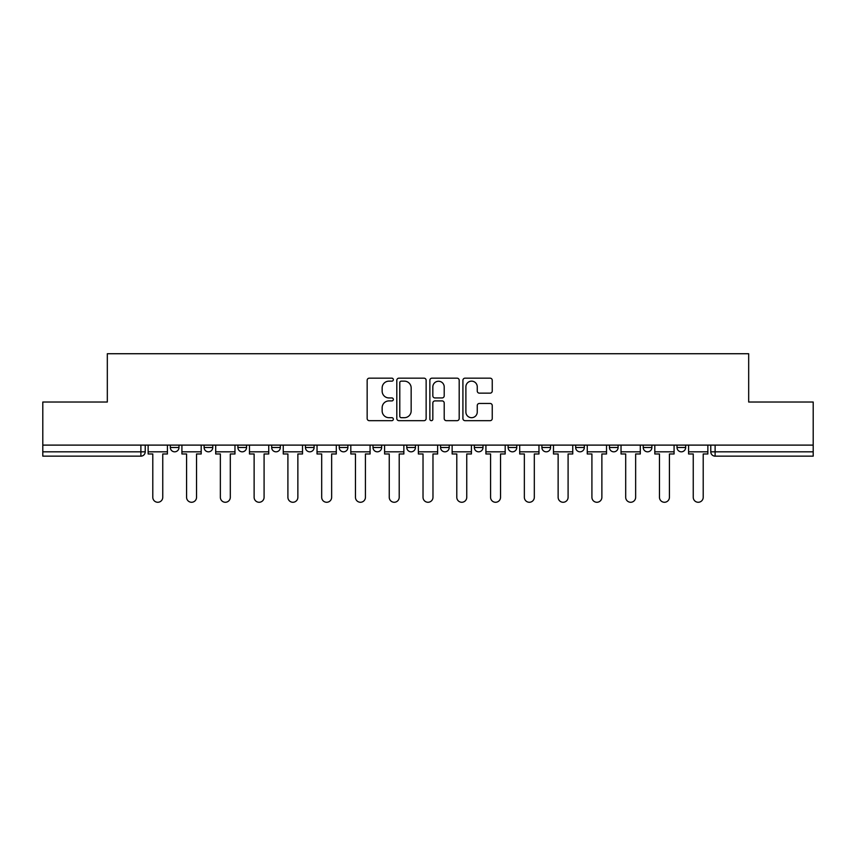 <?xml version="1.0" encoding="UTF-8"?>
<svg xmlns="http://www.w3.org/2000/svg" width="856" height="856" viewBox="0 0 856 856"><rect width="100%" height="100%" fill="white"/><g stroke="black" fill="none" stroke-linecap="round" stroke-linejoin="round"><path stroke-width="1.28" d="M393.353 379.657A1.487 1.487 0 0 0 391.866 378.17L369.289 378.17A2.129 2.129 0 0 0 367.16 380.289L367.16 418.552A2.129 2.129 0 0 0 369.289 420.671L391.866 420.671A1.487 1.487 0 0 0 393.353 419.183A1.487 1.487 0 0 0 391.866 417.696L388.945 417.696A6.805 6.805 0 0 1 382.151 410.891L382.151 407.702A6.805 6.805 0 0 1 388.945 400.908L391.866 400.908A1.487 1.487 0 0 0 393.353 399.42A1.487 1.487 0 0 0 391.866 397.933L388.945 397.933A6.805 6.805 0 0 1 382.151 391.128L382.151 387.939A6.805 6.805 0 0 1 388.945 381.145L391.866 381.145A1.487 1.487 0 0 0 393.353 379.657M508.111 445.109L508.111 447.485L516.778 447.485A4.333 4.333 0 0 1 512.444 451.818A4.333 4.333 0 0 1 508.111 447.485L508.111 445.109M474.342 445.109L474.342 447.485L482.998 447.485A4.333 4.333 0 0 1 478.665 451.818A4.333 4.333 0 0 1 474.342 447.485L474.342 445.109M305.442 447.485L305.442 445.109L305.442 447.485A4.333 4.333 0 0 0 309.776 451.818A4.333 4.333 0 0 1 305.442 447.485L314.109 447.485A4.333 4.333 0 0 1 309.776 451.818M271.673 445.109L271.673 447.485L280.329 447.485A4.333 4.333 0 0 1 275.996 451.818A4.333 4.333 0 0 1 271.673 447.485L271.673 445.109M237.893 445.109L237.893 447.485L246.549 447.485A4.333 4.333 0 0 1 242.216 451.818A4.333 4.333 0 0 1 237.893 447.485L237.893 445.109M204.113 447.485L204.113 445.109L204.113 447.485A4.333 4.333 0 0 0 208.447 451.818A4.333 4.333 0 0 1 204.113 447.485L212.769 447.485A4.333 4.333 0 0 1 208.447 451.818A4.333 4.333 0 0 0 212.769 447.485A4.333 4.333 0 0 1 208.447 451.818M170.333 447.485L170.333 445.109L170.333 447.485A4.333 4.333 0 0 0 174.667 451.818A4.333 4.333 0 0 1 170.333 447.485L178.99 447.485A4.333 4.333 0 0 1 174.667 451.818A4.333 4.333 0 0 0 178.99 447.485A4.333 4.333 0 0 1 174.667 451.818M490.114 393.15A2.129 2.129 0 0 0 492.243 391.021L492.243 380.289A2.129 2.129 0 0 0 490.114 378.17L465.033 378.17A2.129 2.129 0 0 0 462.914 380.289L462.914 418.552A2.129 2.129 0 0 0 465.033 420.671L490.114 420.671A2.129 2.129 0 0 0 492.243 418.552L492.243 405.584A2.129 2.129 0 0 0 490.114 403.454L479.381 403.454A2.129 2.129 0 0 0 477.252 405.584L477.252 412.014A5.682 5.682 0 0 1 471.57 417.696A5.682 5.682 0 0 1 465.889 412.014L465.889 386.826A5.682 5.682 0 0 1 471.57 381.145A5.682 5.682 0 0 1 477.252 386.826L477.252 391.021A2.129 2.129 0 0 0 479.381 393.15L490.114 393.15M42.8 445.109L42.8 402.02L107.321 402.02L107.321 353.731L748.679 353.731L748.679 402.02L813.2 402.02L813.2 445.109L42.8 445.109L42.8 451.818L145.22 451.818L145.22 445.109M426.138 380.289A2.129 2.129 0 0 0 424.02 378.17L398.939 378.17A2.129 2.129 0 0 0 396.81 380.289L396.81 418.552A2.129 2.129 0 0 0 398.939 420.671L424.02 420.671A2.129 2.129 0 0 0 426.138 418.552L426.138 380.289M431.98 378.17L457.061 378.17A2.129 2.129 0 0 1 459.19 380.289L459.19 418.552A2.129 2.129 0 0 1 457.061 420.671L446.329 420.671A2.129 2.129 0 0 1 444.211 418.552L444.211 403.037A2.129 2.129 0 0 0 442.081 400.908L434.966 400.908A2.129 2.129 0 0 0 432.836 403.037L432.836 419.183A1.487 1.487 0 0 1 431.349 420.671A1.487 1.487 0 0 1 429.862 419.183L429.862 380.289A2.129 2.129 0 0 1 431.98 378.17M710.78 445.109L710.78 451.818L813.2 451.818L813.2 456.152L715.113 456.152A4.333 4.333 0 0 1 710.78 451.818M813.2 445.109L813.2 451.818M140.887 445.109L140.887 456.152A4.333 4.333 0 0 0 145.22 451.818A4.333 4.333 0 0 1 140.887 456.152L42.8 456.152L42.8 451.818M685.667 445.109L685.667 447.485A4.333 4.333 0 0 1 681.333 451.818A4.333 4.333 0 0 1 677.01 447.485L685.667 447.485M677.01 445.109L677.01 447.485M651.887 445.109L651.887 447.485A4.333 4.333 0 0 1 647.553 451.818A4.333 4.333 0 0 1 643.231 447.485L651.887 447.485A4.333 4.333 0 0 1 647.553 451.818A4.333 4.333 0 0 0 651.887 447.485M643.231 445.109L643.231 447.485M618.107 445.109L618.107 447.485A4.333 4.333 0 0 1 613.784 451.818A4.333 4.333 0 0 1 609.451 447.485A4.333 4.333 0 0 0 613.784 451.818M609.451 445.109L609.451 447.485L618.107 447.485M584.327 445.109L584.327 447.485A4.333 4.333 0 0 1 580.004 451.818A4.333 4.333 0 0 1 575.671 447.485L584.327 447.485L584.327 445.109M575.671 445.109L575.671 447.485M550.558 445.109L550.558 447.485A4.333 4.333 0 0 1 546.224 451.818A4.333 4.333 0 0 1 541.891 447.485L550.558 447.485A4.333 4.333 0 0 1 546.224 451.818A4.333 4.333 0 0 0 550.558 447.485L550.558 445.109M541.891 445.109L541.891 447.485M516.778 445.109L516.778 447.485M482.998 445.109L482.998 447.485L482.998 445.109M449.218 445.109L449.218 447.485A4.333 4.333 0 0 1 444.885 451.818A4.333 4.333 0 0 1 440.562 447.485L449.218 447.485L449.218 445.109M440.562 445.109L440.562 447.485M415.438 445.109L415.438 447.485A4.333 4.333 0 0 1 411.115 451.818A4.333 4.333 0 0 1 406.782 447.485L415.438 447.485M406.782 445.109L406.782 447.485M381.658 445.109L381.658 447.485A4.333 4.333 0 0 1 377.336 451.818A4.333 4.333 0 0 1 373.002 447.485A4.333 4.333 0 0 0 377.336 451.818M373.002 445.109L373.002 447.485L381.658 447.485M347.889 445.109L347.889 447.485A4.333 4.333 0 0 1 343.556 451.818A4.333 4.333 0 0 1 339.222 447.485A4.333 4.333 0 0 0 343.556 451.818A4.333 4.333 0 0 0 347.889 447.485A4.333 4.333 0 0 1 343.556 451.818M339.222 445.109L339.222 447.485L347.889 447.485M314.109 445.109L314.109 447.485M280.329 445.109L280.329 447.485A4.333 4.333 0 0 1 275.996 451.818A4.333 4.333 0 0 0 280.329 447.485L280.329 445.109M246.549 445.109L246.549 447.485A4.333 4.333 0 0 1 242.216 451.818A4.333 4.333 0 0 0 246.549 447.485L246.549 445.109M212.769 445.109L212.769 447.485L212.769 445.109M178.99 445.109L178.99 447.485L178.99 445.109M401.271 381.145A1.487 1.487 0 0 0 399.784 382.632L399.784 416.209A1.487 1.487 0 0 0 401.271 417.696L404.353 417.696A6.805 6.805 0 0 0 411.158 410.891L411.158 387.939A6.805 6.805 0 0 0 404.353 381.145L401.271 381.145M444.211 386.933A5.682 5.682 0 0 0 438.518 381.252A5.682 5.682 0 0 0 432.836 386.933L432.836 395.804A2.129 2.129 0 0 0 434.966 397.933L442.081 397.933A2.129 2.129 0 0 0 444.211 395.804L444.211 386.933M148.142 451.818L148.142 453.98L152.796 453.98L152.796 497.293A4.976 4.976 0 0 0 157.772 502.269A4.976 4.976 0 0 0 162.758 497.293L162.758 453.98L167.412 453.98L167.412 451.818L148.142 451.818L148.142 445.109M167.412 451.818L167.412 445.109M181.921 451.818L181.921 453.98L186.576 453.98L186.576 497.293A4.976 4.976 0 0 0 191.551 502.269A4.976 4.976 0 0 0 196.538 497.293L196.538 453.98L201.192 453.98L201.192 451.818L181.921 451.818L181.921 445.109M201.192 451.818L201.192 445.109M215.701 451.818L215.701 453.98L220.356 453.98L220.356 497.293A4.976 4.976 0 0 0 225.331 502.269A4.976 4.976 0 0 0 230.307 497.293L230.307 453.98L234.972 453.98L234.972 451.818L215.701 451.818L215.701 445.109M234.972 451.818L234.972 445.109M249.471 451.818L249.471 453.98L254.125 453.98L254.125 497.293A4.976 4.976 0 0 0 259.111 502.269A4.976 4.976 0 0 0 264.087 497.293L264.087 453.98L268.741 453.98L268.741 451.818L249.471 451.818L249.471 445.109M268.741 451.818L268.741 445.109M283.25 451.818L283.25 453.98L287.905 453.98L287.905 497.293A4.976 4.976 0 0 0 292.891 502.269A4.976 4.976 0 0 0 297.867 497.293L297.867 453.98L302.521 453.98L302.521 451.818L283.25 451.818L283.25 445.109M302.521 451.818L302.521 445.109M317.03 451.818L317.03 453.98L321.685 453.98L321.685 497.293A4.976 4.976 0 0 0 326.671 502.269A4.976 4.976 0 0 0 331.647 497.293L331.647 453.98L336.301 453.98L336.301 451.818L317.03 451.818L317.03 445.109M336.301 451.818L336.301 445.109M350.81 451.818L350.81 453.98L355.465 453.98L355.465 497.293A4.976 4.976 0 0 0 360.44 502.269A4.976 4.976 0 0 0 365.426 497.293L365.426 453.98L370.081 453.98L370.081 451.818L350.81 451.818L350.81 445.109M370.081 451.818L370.081 445.109M384.59 451.818L384.59 453.98L389.245 453.98L389.245 497.293A4.976 4.976 0 0 0 394.22 502.269A4.976 4.976 0 0 0 399.206 497.293L399.206 453.98L403.861 453.98L403.861 451.818L384.59 451.818L384.59 445.109M403.861 451.818L403.861 445.109M418.359 451.818L418.359 453.98L423.025 453.98L423.025 497.293A4.976 4.976 0 0 0 428 502.269A4.976 4.976 0 0 0 432.976 497.293L432.976 453.98L437.641 453.98L437.641 451.818L418.359 451.818L418.359 445.109M437.641 451.818L437.641 445.109M452.139 451.818L452.139 453.98L456.794 453.98L456.794 497.293A4.976 4.976 0 0 0 461.78 502.269A4.976 4.976 0 0 0 466.755 497.293L466.755 453.98L471.41 453.98L471.41 451.818L452.139 451.818L452.139 445.109M471.41 451.818L471.41 445.109M485.919 451.818L485.919 453.98L490.574 453.98L490.574 497.293A4.976 4.976 0 0 0 495.56 502.269A4.976 4.976 0 0 0 500.535 497.293L500.535 453.98L505.19 453.98L505.19 451.818L485.919 451.818L485.919 445.109M505.19 451.818L505.19 445.109M519.699 451.818L519.699 453.98L524.354 453.98L524.354 497.293A4.976 4.976 0 0 0 529.329 502.269A4.976 4.976 0 0 0 534.315 497.293L534.315 453.98L538.97 453.98L538.97 451.818L519.699 451.818L519.699 445.109M538.97 451.818L538.97 445.109M553.479 451.818L553.479 453.98L558.133 453.98L558.133 497.293A4.976 4.976 0 0 0 563.109 502.269A4.976 4.976 0 0 0 568.095 497.293L568.095 453.98L572.75 453.98L572.75 451.818L553.479 451.818L553.479 445.109M572.75 451.818L572.75 445.109M587.259 451.818L587.259 453.98L591.913 453.98L591.913 497.293A4.976 4.976 0 0 0 596.889 502.269A4.976 4.976 0 0 0 601.875 497.293L601.875 453.98L606.53 453.98L606.53 451.818L587.259 451.818L587.259 445.109M606.53 451.818L606.53 445.109M621.028 451.818L621.028 453.98L625.693 453.98L625.693 497.293A4.976 4.976 0 0 0 630.669 502.269A4.976 4.976 0 0 0 635.644 497.293L635.644 453.98L640.299 453.98L640.299 451.818L621.028 451.818L621.028 445.109M640.299 451.818L640.299 445.109M654.808 451.818L654.808 453.98L659.462 453.98L659.462 497.293A4.976 4.976 0 0 0 664.449 502.269A4.976 4.976 0 0 0 669.424 497.293L669.424 453.98L674.079 453.98L674.079 451.818L654.808 451.818L654.808 445.109M674.079 451.818L674.079 445.109M688.588 451.818L688.588 453.98L693.242 453.98L693.242 497.293A4.976 4.976 0 0 0 698.228 502.269A4.976 4.976 0 0 0 703.204 497.293L703.204 453.98L707.859 453.98L707.859 451.818L688.588 451.818L688.588 445.109M707.859 451.818L707.859 445.109M715.113 445.109L715.113 456.152"/></g></svg>
